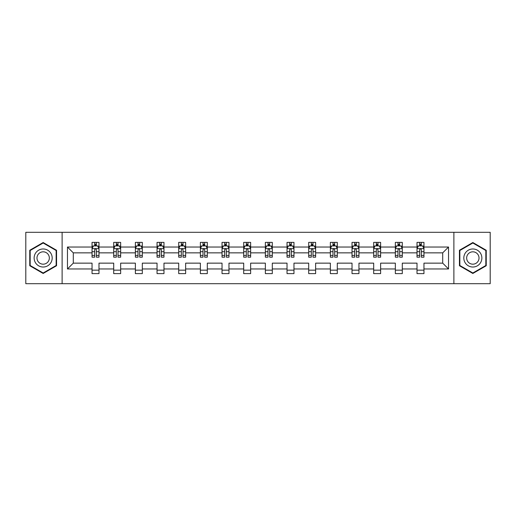 <?xml version="1.0" encoding="UTF-8"?>
<svg xmlns="http://www.w3.org/2000/svg" width="516" height="516" viewBox="0 0 516 516"><rect width="100%" height="100%" fill="white"/><g stroke="black" fill="none" stroke-linecap="round" stroke-linejoin="round"><path stroke-width="0.77" d="M453.887 283.69L490.2 283.69L490.2 232.31L453.887 232.31L453.887 283.69L62.114 283.69L62.114 232.31L25.8 232.31L25.8 283.69L62.114 283.69M423.958 268.971L423.958 263.141L442.702 263.141L448.539 268.971L423.958 268.971L423.958 273.622L417.012 273.622L417.012 268.971L402.293 268.971L402.293 273.622L395.346 273.622L395.346 268.971L380.627 268.971L380.627 273.622L373.681 273.622L373.681 268.971L358.962 268.971L358.962 273.622L352.022 273.622L352.022 268.971L337.296 268.971L337.296 273.622L330.356 273.622L330.356 268.971L315.631 268.971L315.631 273.622L308.691 273.622L308.691 268.971L293.972 268.971L293.972 273.622L287.025 273.622L287.025 268.971L272.306 268.971L272.306 273.622L265.359 273.622L265.359 268.971L250.641 268.971L250.641 273.622L243.694 273.622L243.694 268.971L228.975 268.971L228.975 273.622L222.028 273.622L222.028 268.971L207.309 268.971L207.309 273.622L200.369 273.622L200.369 268.971L185.644 268.971L185.644 273.622L178.704 273.622L178.704 268.971L163.978 268.971L163.978 273.622L157.038 273.622L157.038 268.971L142.319 268.971L142.319 273.622L135.373 273.622L135.373 268.971L120.654 268.971L120.654 273.622L113.707 273.622L113.707 268.971L98.988 268.971L98.988 273.622L92.041 273.622L92.041 268.971L67.461 268.971L67.461 247.029L92.041 247.029L92.041 242.378L98.988 242.378L98.988 247.029L113.707 247.029L113.707 242.378L120.654 242.378L120.654 247.029L135.373 247.029L135.373 242.378L142.319 242.378L142.319 247.029L157.038 247.029L157.038 242.378L163.978 242.378L163.978 247.029L178.704 247.029L178.704 242.378L185.644 242.378L185.644 247.029L200.369 247.029L200.369 242.378L207.309 242.378L207.309 247.029L222.028 247.029L222.028 242.378L228.975 242.378L228.975 247.029L243.694 247.029L243.694 242.378L250.641 242.378L250.641 247.029L265.359 247.029L265.359 242.378L272.306 242.378L272.306 247.029L287.025 247.029L287.025 242.378L293.972 242.378L293.972 247.029L308.691 247.029L308.691 242.378L315.631 242.378L315.631 247.029L330.356 247.029L330.356 242.378L337.296 242.378L337.296 247.029L352.022 247.029L352.022 242.378L358.962 242.378L358.962 247.029L373.681 247.029L373.681 242.378L380.627 242.378L380.627 247.029L395.346 247.029L395.346 242.378L402.293 242.378L402.293 247.029L417.012 247.029L417.012 242.378L423.958 242.378L423.958 247.029L448.539 247.029L448.539 268.971M453.887 232.31L62.114 232.31M417.012 247.029L417.012 252.859L402.293 252.859L402.293 247.029M402.293 268.971L402.293 263.141L417.012 263.141L417.012 268.971M395.346 247.029L395.346 252.859L380.627 252.859L380.627 247.029M380.627 268.971L380.627 263.141L395.346 263.141L395.346 268.971M373.681 247.029L373.681 252.859L358.962 252.859L358.962 247.029M358.962 268.971L358.962 263.141L373.681 263.141L373.681 268.971M352.022 247.029L352.022 252.859L337.296 252.859L337.296 247.029M337.296 268.971L337.296 263.141L352.022 263.141L352.022 268.971M330.356 247.029L330.356 252.859L315.631 252.859L315.631 247.029M315.631 268.971L315.631 263.141L330.356 263.141L330.356 268.971M308.691 247.029L308.691 252.859L293.972 252.859L293.972 247.029M293.972 268.971L293.972 263.141L308.691 263.141L308.691 268.971M287.025 247.029L287.025 252.859L272.306 252.859L272.306 247.029M272.306 268.971L272.306 263.141L287.025 263.141L287.025 268.971M265.359 247.029L265.359 252.859L250.641 252.859L250.641 247.029M250.641 268.971L250.641 263.141L265.359 263.141L265.359 268.971M243.694 247.029L243.694 252.859L228.975 252.859L228.975 247.029M228.975 268.971L228.975 263.141L243.694 263.141L243.694 268.971M222.028 247.029L222.028 252.859L207.309 252.859L207.309 247.029M207.309 268.971L207.309 263.141L222.028 263.141L222.028 268.971M200.369 247.029L200.369 252.859L185.644 252.859L185.644 247.029M185.644 268.971L185.644 263.141L200.369 263.141L200.369 268.971M178.704 247.029L178.704 252.859L163.978 252.859L163.978 247.029M163.978 268.971L163.978 263.141L178.704 263.141L178.704 268.971M157.038 247.029L157.038 252.859L142.319 252.859L142.319 247.029M142.319 268.971L142.319 263.141L157.038 263.141L157.038 268.971M135.373 247.029L135.373 252.859L120.654 252.859L120.654 247.029M120.654 268.971L120.654 263.141L135.373 263.141L135.373 268.971M113.707 247.029L113.707 252.859L98.988 252.859L98.988 247.029M98.988 268.971L98.988 263.141L113.707 263.141L113.707 268.971M92.041 247.029L92.041 252.859L73.298 252.859L73.298 263.141L92.041 263.141L92.041 268.971M67.461 247.029L73.298 252.859M442.702 263.141L442.702 252.859L423.958 252.859L423.958 247.029M419.65 245.848L421.32 245.848M397.984 245.848L399.655 245.848M376.319 245.848L377.989 245.848M354.66 245.848L356.324 245.848M332.994 245.848L334.658 245.848M311.329 245.848L312.993 245.848M289.663 245.848L291.327 245.848M267.998 245.848L269.668 245.848M246.332 245.848L248.002 245.848M224.673 245.848L226.337 245.848M203.007 245.848L204.671 245.848M181.342 245.848L183.006 245.848M159.676 245.848L161.34 245.848M138.011 245.848L139.681 245.848M116.345 245.848L118.016 245.848M94.68 245.848L96.35 245.848M92.041 270.152L98.988 270.152M113.707 270.152L120.654 270.152M135.373 270.152L142.319 270.152M157.038 270.152L163.978 270.152M178.704 270.152L185.644 270.152M200.369 270.152L207.309 270.152M222.028 270.152L228.975 270.152M243.694 270.152L250.641 270.152M265.359 270.152L272.306 270.152M287.025 270.152L293.972 270.152M308.691 270.152L315.631 270.152M330.356 270.152L337.296 270.152M352.022 270.152L358.962 270.152M373.681 270.152L380.627 270.152M395.346 270.152L402.293 270.152M417.012 270.152L423.958 270.152M73.298 263.141L67.461 268.971M448.539 247.029L442.702 252.859M56.56 250.26L43.157 242.526L29.76 250.26L29.76 265.74L43.157 273.474L56.56 265.74L56.56 250.26M459.44 250.26L459.44 265.74L472.843 273.474L486.24 265.74L486.24 250.26L472.843 242.526L459.44 250.26M96.35 244.184L94.68 244.184M93.351 246.087L92.041 246.087L92.041 242.378L94.68 242.378L94.68 245.919M92.041 255.426L92.041 257.168L94.68 257.168L94.68 255.426L92.041 255.426L92.041 252.859M98.988 252.859L98.988 257.168L96.35 257.168L96.35 249.738C95.795 248.667 95.241 248.667 94.68 249.738L94.68 255.426M97.679 246.087L98.988 246.087L98.988 242.378L96.35 242.378L96.35 245.919M98.988 248.693L97.601 245.919L93.435 245.919L92.041 248.693M118.016 244.184L116.345 244.184M115.016 246.087L113.707 246.087L113.707 242.378L116.345 242.378L116.345 245.919M113.707 255.426L113.707 257.168L116.345 257.168L116.345 255.426L113.707 255.426L113.707 252.859M120.654 252.859L120.654 257.168L118.016 257.168L118.016 249.738C117.461 248.667 116.906 248.667 116.345 249.738L116.345 255.426M119.344 246.087L120.654 246.087L120.654 242.378L118.016 242.378L118.016 245.919M120.654 248.693L119.261 245.919L115.094 245.919L113.707 248.693M139.681 244.184L138.011 244.184M136.675 246.087L135.373 246.087L135.373 242.378L138.011 242.378L138.011 245.919M135.373 255.426L135.373 257.168L138.011 257.168L138.011 255.426L135.373 255.426L135.373 252.859M142.319 252.859L142.319 257.168L139.681 257.168L139.681 249.738C139.12 248.667 138.565 248.667 138.011 249.738L138.011 255.426M141.01 246.087L142.319 246.087L142.319 242.378L139.681 242.378L139.681 245.919M142.319 248.693L140.926 245.919L136.759 245.919L135.373 248.693M35.34 253.485A9.03 9.03 0 0 0 38.648 265.817A9.03 9.03 0 0 0 50.974 262.515A9.03 9.03 0 0 0 47.672 250.183A9.03 9.03 0 0 0 35.34 253.485M37.81 254.91A6.179 6.179 0 0 0 40.067 263.353A6.179 6.179 0 0 0 48.51 261.09A6.179 6.179 0 0 0 46.247 252.647A6.179 6.179 0 0 0 37.81 254.91M56.147 250.505L56.147 265.495L43.157 272.996L30.173 265.495L30.173 250.505L43.157 243.004L56.147 250.505M465.026 253.485A9.03 9.03 0 0 0 468.328 265.817A9.03 9.03 0 0 0 480.66 262.515A9.03 9.03 0 0 0 477.352 250.183A9.03 9.03 0 0 0 465.026 253.485M467.49 254.91A6.179 6.179 0 0 0 469.753 263.353A6.179 6.179 0 0 0 478.19 261.09A6.179 6.179 0 0 0 475.933 252.647A6.179 6.179 0 0 0 467.49 254.91M485.827 250.505L485.827 265.495L472.843 272.996L459.853 265.495L459.853 250.505L472.843 243.004L485.827 250.505M161.34 244.184L159.676 244.184M158.341 246.087L157.038 246.087L157.038 242.378L159.676 242.378L159.676 245.919M157.038 255.426L157.038 257.168L159.676 257.168L159.676 255.426L157.038 255.426L157.038 252.859M163.978 252.859L163.978 257.168L161.34 257.168L161.34 249.738C160.786 248.667 160.231 248.667 159.676 249.738L159.676 255.426M162.675 246.087L163.978 246.087L163.978 242.378L161.34 242.378L161.34 245.919M163.978 248.693L162.592 245.919L158.425 245.919L157.038 248.693M183.006 244.184L181.342 244.184M180.007 246.087L178.704 246.087L178.704 242.378L181.342 242.378L181.342 245.919M178.704 255.426L178.704 257.168L181.342 257.168L181.342 255.426L178.704 255.426L178.704 252.859M185.644 252.859L185.644 257.168L183.006 257.168L183.006 249.738C182.451 248.667 181.896 248.667 181.342 249.738L181.342 255.426M184.341 246.087L185.644 246.087L185.644 242.378L183.006 242.378L183.006 245.919M185.644 248.693L184.257 245.919L180.09 245.919L178.704 248.693M204.671 244.184L203.007 244.184M201.672 246.087L200.369 246.087L200.369 242.378L203.007 242.378L203.007 245.919M200.369 255.426L200.369 257.168L203.007 257.168L203.007 255.426L200.369 255.426L200.369 252.859M207.309 252.859L207.309 257.168L204.671 257.168L204.671 249.738C204.117 248.667 203.562 248.667 203.007 249.738L203.007 255.426M206.007 246.087L207.309 246.087L207.309 242.378L204.671 242.378L204.671 245.919M207.309 248.693L205.923 245.919L201.756 245.919L200.369 248.693M226.337 244.184L224.673 244.184M223.338 246.087L222.028 246.087L222.028 242.378L224.673 242.378L224.673 245.919M222.028 255.426L222.028 257.168L224.673 257.168L224.673 255.426L222.028 255.426L222.028 252.859M228.975 252.859L228.975 257.168L226.337 257.168L226.337 249.738C225.782 248.667 225.228 248.667 224.673 249.738L224.673 255.426M227.672 246.087L228.975 246.087L228.975 242.378L226.337 242.378L226.337 245.919M228.975 248.693L227.588 245.919L223.422 245.919L222.028 248.693M248.002 244.184L246.332 244.184M245.003 246.087L243.694 246.087L243.694 242.378L246.332 242.378L246.332 245.919M243.694 255.426L243.694 257.168L246.332 257.168L246.332 255.426L243.694 255.426L243.694 252.859M250.641 252.859L250.641 257.168L248.002 257.168L248.002 249.738C247.448 248.667 246.893 248.667 246.332 249.738L246.332 255.426M249.331 246.087L250.641 246.087L250.641 242.378L248.002 242.378L248.002 245.919M250.641 248.693L249.254 245.919L245.087 245.919L243.694 248.693M269.668 244.184L267.998 244.184M266.669 246.087L265.359 246.087L265.359 242.378L267.998 242.378L267.998 245.919M265.359 255.426L265.359 257.168L267.998 257.168L267.998 255.426L265.359 255.426L265.359 252.859M272.306 252.859L272.306 257.168L269.668 257.168L269.668 249.738C269.113 248.667 268.552 248.667 267.998 249.738L267.998 255.426M270.997 246.087L272.306 246.087L272.306 242.378L269.668 242.378L269.668 245.919M272.306 248.693L270.913 245.919L266.746 245.919L265.359 248.693M291.327 244.184L289.663 244.184M288.328 246.087L287.025 246.087L287.025 242.378L289.663 242.378L289.663 245.919M287.025 255.426L287.025 257.168L289.663 257.168L289.663 255.426L287.025 255.426L287.025 252.859M293.972 252.859L293.972 257.168L291.327 257.168L291.327 249.738C290.772 248.667 290.218 248.667 289.663 249.738L289.663 255.426M292.662 246.087L293.972 246.087L293.972 242.378L291.327 242.378L291.327 245.919M293.972 248.693L292.578 245.919L288.412 245.919L287.025 248.693M312.993 244.184L311.329 244.184M309.993 246.087L308.691 246.087L308.691 242.378L311.329 242.378L311.329 245.919M308.691 255.426L308.691 257.168L311.329 257.168L311.329 255.426L308.691 255.426L308.691 252.859M315.631 252.859L315.631 257.168L312.993 257.168L312.993 249.738C312.438 248.667 311.883 248.667 311.329 249.738L311.329 255.426M314.328 246.087L315.631 246.087L315.631 242.378L312.993 242.378L312.993 245.919M315.631 248.693L314.244 245.919L310.077 245.919L308.691 248.693M334.658 244.184L332.994 244.184M331.659 246.087L330.356 246.087L330.356 242.378L332.994 242.378L332.994 245.919M330.356 255.426L330.356 257.168L332.994 257.168L332.994 255.426L330.356 255.426L330.356 252.859M337.296 252.859L337.296 257.168L334.658 257.168L334.658 249.738C334.104 248.667 333.549 248.667 332.994 249.738L332.994 255.426M335.993 246.087L337.296 246.087L337.296 242.378L334.658 242.378L334.658 245.919M337.296 248.693L335.91 245.919L331.743 245.919L330.356 248.693M356.324 244.184L354.66 244.184M353.325 246.087L352.022 246.087L352.022 242.378L354.66 242.378L354.66 245.919M352.022 255.426L352.022 257.168L354.66 257.168L354.66 255.426L352.022 255.426L352.022 252.859M358.962 252.859L358.962 257.168L356.324 257.168L356.324 249.738C355.769 248.667 355.214 248.667 354.66 249.738L354.66 255.426M357.659 246.087L358.962 246.087L358.962 242.378L356.324 242.378L356.324 245.919M358.962 248.693L357.575 245.919L353.408 245.919L352.022 248.693M377.989 244.184L376.319 244.184M374.99 246.087L373.681 246.087L373.681 242.378L376.319 242.378L376.319 245.919M373.681 255.426L373.681 257.168L376.319 257.168L376.319 255.426L373.681 255.426L373.681 252.859M380.627 252.859L380.627 257.168L377.989 257.168L377.989 249.738C377.435 248.667 376.88 248.667 376.319 249.738L376.319 255.426M379.325 246.087L380.627 246.087L380.627 242.378L377.989 242.378L377.989 245.919M380.627 248.693L379.241 245.919L375.074 245.919L373.681 248.693M399.655 244.184L397.984 244.184M396.656 246.087L395.346 246.087L395.346 242.378L397.984 242.378L397.984 245.919M395.346 255.426L395.346 257.168L397.984 257.168L397.984 255.426L395.346 255.426L395.346 252.859M402.293 252.859L402.293 257.168L399.655 257.168L399.655 249.738C399.1 248.667 398.546 248.667 397.984 249.738L397.984 255.426M400.984 246.087L402.293 246.087L402.293 242.378L399.655 242.378L399.655 245.919M402.293 248.693L400.906 245.919L396.74 245.919L395.346 248.693M421.32 244.184L419.65 244.184M418.321 246.087L417.012 246.087L417.012 242.378L419.65 242.378L419.65 245.919M417.012 255.426L417.012 257.168L419.65 257.168L419.65 255.426L417.012 255.426L417.012 252.859M423.958 252.859L423.958 257.168L421.32 257.168L421.32 249.738C420.766 248.667 420.205 248.667 419.65 249.738L419.65 255.426M422.649 246.087L423.958 246.087L423.958 242.378L421.32 242.378L421.32 245.919M423.958 248.693L422.565 245.919L418.399 245.919L417.012 248.693M98.956 248.628L92.08 248.628M98.988 255.426L96.35 255.426M94.68 251.705L92.041 251.705M98.988 251.705L96.35 251.705M96.35 245.068L94.68 245.068M120.615 248.628L113.746 248.628M120.654 255.426L118.016 255.426M116.345 251.705L113.707 251.705M120.654 251.705L118.016 251.705M118.016 245.068L116.345 245.068M142.281 248.628L135.405 248.628M142.319 255.426L139.681 255.426M138.011 251.705L135.373 251.705M142.319 251.705L139.681 251.705M139.681 245.068L138.011 245.068M163.946 248.628L157.07 248.628M163.978 255.426L161.34 255.426M159.676 251.705L157.038 251.705M163.978 251.705L161.34 251.705M161.34 245.068L159.676 245.068M185.612 248.628L178.736 248.628M185.644 255.426L183.006 255.426M181.342 251.705L178.704 251.705M185.644 251.705L183.006 251.705M183.006 245.068L181.342 245.068M207.277 248.628L200.401 248.628M207.309 255.426L204.671 255.426M203.007 251.705L200.369 251.705M207.309 251.705L204.671 251.705M204.671 245.068L203.007 245.068M228.943 248.628L222.067 248.628M228.975 255.426L226.337 255.426M224.673 251.705L222.028 251.705M228.975 251.705L226.337 251.705M226.337 245.068L224.673 245.068M250.602 248.628L243.733 248.628M250.641 255.426L248.002 255.426M246.332 251.705L243.694 251.705M250.641 251.705L248.002 251.705M248.002 245.068L246.332 245.068M272.267 248.628L265.398 248.628M272.306 255.426L269.668 255.426M267.998 251.705L265.359 251.705M272.306 251.705L269.668 251.705M269.668 245.068L267.998 245.068M293.933 248.628L287.057 248.628M293.972 255.426L291.327 255.426M289.663 251.705L287.025 251.705M293.972 251.705L291.327 251.705M291.327 245.068L289.663 245.068M315.599 248.628L308.723 248.628M315.631 255.426L312.993 255.426M311.329 251.705L308.691 251.705M315.631 251.705L312.993 251.705M312.993 245.068L311.329 245.068M337.264 248.628L330.388 248.628M337.296 255.426L334.658 255.426M332.994 251.705L330.356 251.705M337.296 251.705L334.658 251.705M334.658 245.068L332.994 245.068M358.93 248.628L352.054 248.628M358.962 255.426L356.324 255.426M354.66 251.705L352.022 251.705M358.962 251.705L356.324 251.705M356.324 245.068L354.66 245.068M380.595 248.628L373.719 248.628M380.627 255.426L377.989 255.426M376.319 251.705L373.681 251.705M380.627 251.705L377.989 251.705M377.989 245.068L376.319 245.068M402.254 248.628L395.385 248.628M402.293 255.426L399.655 255.426M397.984 251.705L395.346 251.705M402.293 251.705L399.655 251.705M399.655 245.068L397.984 245.068M423.92 248.628L417.044 248.628M423.958 255.426L421.32 255.426M419.65 251.705L417.012 251.705M423.958 251.705L421.32 251.705M421.32 245.068L419.65 245.068"/></g></svg>
